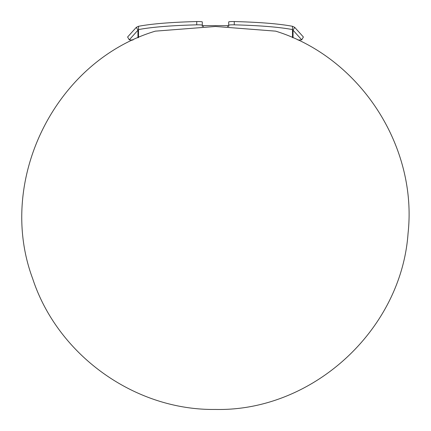 <?xml version="1.0" encoding="UTF-8"?>
<svg xmlns="http://www.w3.org/2000/svg" width="431" height="431" viewBox="0 0 431 431"><rect width="100%" height="100%" fill="white"/><g stroke="black" fill="none" stroke-linecap="round" stroke-linejoin="round"><path stroke-width="0.65" d="M215.5 26.48L155.316 31.151C54.812 61.347 -3.895 180.885 32.708 278.755C57.759 355.187 134.768 410.592 215.5 409.45C312.728 411.573 401.342 329.925 408.055 233.37C417.698 146.093 359.907 57.21 275.684 31.151L215.5 26.48M202.301 26.62L202.301 25.208A4.402 0.388 180 0 0 196.746 24.836L196.746 21.55A4.402 0.388 0 0 1 202.301 21.922L202.301 25.208M132.969 40.067L129.262 39.857L137.958 30.197L136.309 27.347L138.507 26.296L138.507 29.583C151.717 27.088 171.129 25.51 196.746 24.836M234.254 24.836A4.402 0.388 180 0 0 228.699 25.208L228.699 21.922A4.402 0.388 0 0 1 234.254 21.55L234.254 24.836C259.871 25.51 279.283 27.088 292.493 29.583L301.738 39.857L303.392 37.007L294.691 27.347L293.042 30.197L293.042 37.793M228.699 25.208L228.699 26.62M203.4 25.758L202.301 25.758M228.699 25.758L227.6 25.758M234.254 21.55C259.871 22.223 279.283 23.802 292.493 26.296L292.493 37.551M138.507 26.296C151.717 23.802 171.129 22.223 196.746 21.55M298.031 40.067L301.738 39.857M137.958 37.793L137.958 30.197L138.507 29.583L138.507 37.551M136.309 27.347L127.608 37.007L129.262 39.857M292.493 26.296L294.691 27.347M227.6 25.661L227.6 26.598M203.4 26.598L203.4 25.661M227.6 25.644L203.4 25.644"/></g></svg>
